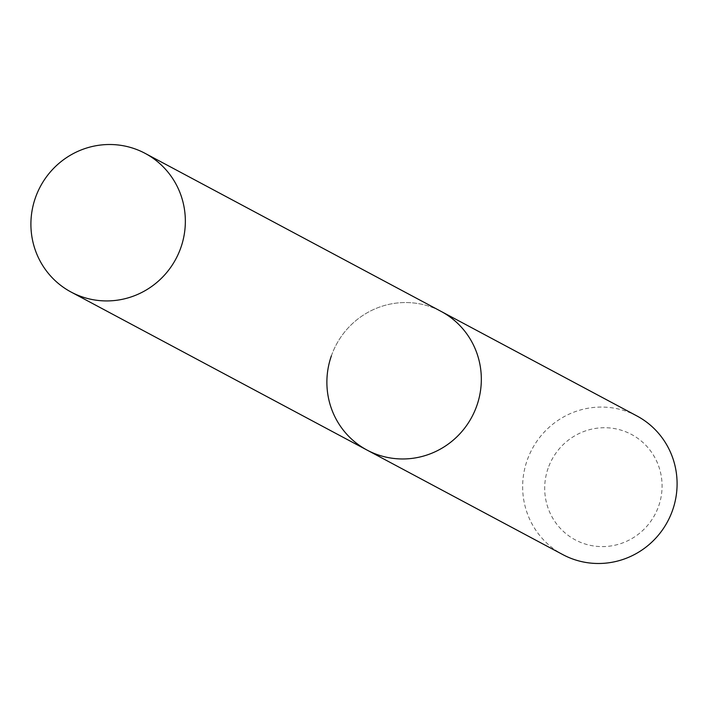 <?xml version="1.0" encoding="UTF-8"?>
<svg xmlns="http://www.w3.org/2000/svg" width="708" height="708" viewBox="0 0 708 708"><rect width="100%" height="100%" fill="white"/><g stroke="black" fill="none" stroke-linecap="round" stroke-linejoin="round"><path stroke-width="0.53" stroke-dasharray="3.54 2.66" d="M548.116 468.236A59.737 58.392 -61.9 0 0 583.649 543.514A59.737 58.392 -61.9 0 0 658.661 506.078A59.737 58.392 -61.9 0 0 623.12 430.809A59.737 58.392 -61.9 0 0 548.116 468.236M636.89 415.941A78.606 76.827 -61.9 0 0 527.141 460.386A78.606 76.827 -61.9 0 0 562.851 554.621M331.379 355.859A78.606 76.827 -61.9 0 1 441.128 311.414A78.606 76.827 -61.9 0 0 331.379 355.859A78.606 76.827 -61.9 0 0 367.08 450.093"/><path stroke-width="1.06" d="M331.379 355.859A78.606 76.827 -61.9 0 0 367.08 450.093L562.851 554.621A78.606 76.827 -61.9 0 0 672.6 510.176A78.606 76.827 -61.9 0 0 636.89 415.941L145.149 153.379A78.606 76.827 -61.9 0 0 35.4 197.824A78.606 76.827 -61.9 0 0 71.11 292.059A78.606 76.827 -61.9 0 0 180.859 247.614A78.606 76.827 -61.9 0 0 145.149 153.379M367.08 450.093A78.606 76.827 -61.9 0 0 476.838 405.649A78.606 76.827 -61.9 0 0 441.128 311.414A78.606 76.827 -61.9 0 1 476.838 405.649A78.606 76.827 -61.9 0 1 367.08 450.093L71.11 292.059"/></g></svg>
